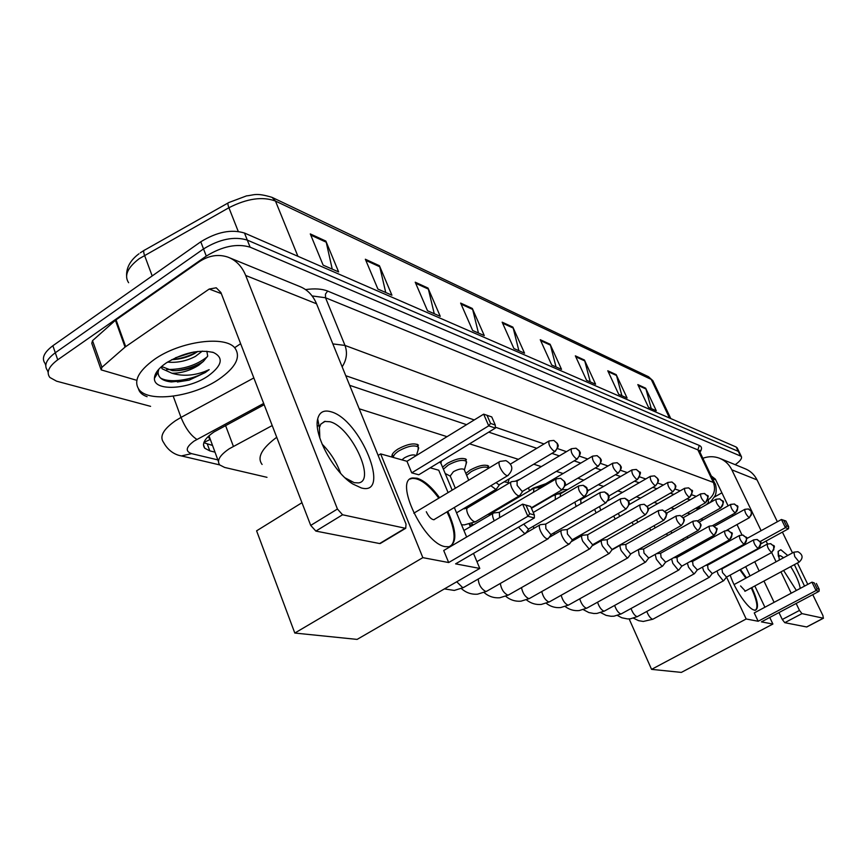 <?xml version="1.0" encoding="UTF-8"?>
<svg xmlns="http://www.w3.org/2000/svg" width="867" height="867" viewBox="0 0 867 867"><rect width="100%" height="100%" fill="white"/><g stroke="black" fill="none" stroke-linecap="round" stroke-linejoin="round"><path stroke-width="1.3" d="M391.895 455.988L392.383 457.191C391.028 455.099 392.903 452.379 398.018 449.03C407.436 444.002 414.253 442.69 418.468 445.118M442.549 467.161L447.318 463.346C456.248 458.61 462.62 457.321 466.435 459.477M465.828 473.393L470.239 470.012C478.952 465.406 485.119 464.127 488.75 466.164M515.204 481.239L520.167 479.158M529.553 490.646L532.999 488.24L545.852 483.688M562.304 489.725L567.722 489.541M272.205 425.556L229.191 448.803C219.719 455.294 216.555 460.67 219.709 464.94L224.661 467.443L266.993 477.327M218.43 461.482L208.98 435.765M690.067 513.86L687.347 512.993M674.255 508.831L671.091 507.834M657.75 503.597L654.108 502.437M640.518 498.124L636.345 496.791M622.484 492.391L617.748 490.895M603.616 486.398L598.263 484.696M583.838 480.123L577.812 478.205M563.084 473.534L556.332 471.388M541.29 466.609L533.736 464.213M518.379 459.326L469.556 443.828M447.036 436.675L359.198 408.78M701.88 520.547L702.248 518.314M469.459 524.578L472.667 525.326M264.175 404.716L214.041 431.929C204.655 438.431 201.556 443.861 204.764 448.239L209.825 450.873L214.951 452.119M212.469 445.421L203.81 442.734M150.587 406.341L56.604 381.187L49.863 377.47C46.092 372.409 48.715 366.524 57.721 359.816L206.292 256.09C222.396 246.239 236.994 243.269 250.097 247.16L741.285 456.356C742.325 458.22 740.31 461.006 735.227 464.69M45.745 365.397L45.117 363.544C41.323 358.396 43.914 352.457 52.876 345.727L200.776 241.795L203.528 248.937C219.6 239.075 234.188 236.127 247.29 240.094L738.261 451.349L739.464 452.585L738.261 451.349L247.29 240.094C234.188 236.127 219.6 239.075 203.528 248.937L55.293 352.761L203.528 248.937L206.292 256.09M47.479 370.491C43.708 365.386 46.309 359.48 55.293 352.761C46.309 359.48 43.708 365.386 47.479 370.491L48.14 372.409M690.067 499.88L686.957 498.828M673.854 494.418L670.267 493.215M656.915 488.717L652.808 487.341M639.196 482.756L634.536 481.185M620.642 476.514L615.375 474.748M601.189 469.968L595.261 467.974M580.782 463.108L574.138 460.865M559.345 455.89L551.911 453.387M536.792 448.304L488.75 432.134M466.565 424.667L349.672 385.327M697.848 509.059L700.514 505.569M200.776 241.795C216.815 231.933 231.391 229.018 244.494 233.039L736.17 447.025L737.373 448.272M584.445 360.033L595.596 384.244L586.569 380.299L575.352 355.849L584.445 360.033L584.759 360.91L575.786 356.792M616.199 374.642L627.09 398.007L618.735 394.355L607.778 370.773L616.199 374.642L616.513 375.498L608.201 371.683M645.655 388.188L656.286 410.774L648.538 407.382L637.83 384.59L645.655 388.188L645.958 389.012L638.253 385.479M472.32 308.457L484.274 335.572L472.656 330.5L460.637 303.082L472.32 308.457L472.656 309.443L461.103 304.133M428.027 288.072L440.252 316.336L427.518 310.765L415.217 282.187L428.027 288.072L428.363 289.101L415.694 283.281M379.421 265.714L391.927 295.203L377.914 289.079L365.343 259.233L379.421 265.714L379.768 266.787L365.82 260.382M325.862 241.08L338.629 271.913L323.131 265.139L310.288 233.917L325.862 241.08L326.22 242.196L310.787 235.12M550.111 344.242L561.523 369.342L551.737 365.072L540.26 339.712L550.111 344.242L550.437 345.153L540.705 340.688M512.863 327.108L524.546 353.183L513.903 348.534L502.156 322.177L512.863 327.108L513.199 328.051L502.611 323.196M518.889 350.712L513.199 328.051M556.029 366.947L550.437 345.153M332.234 269.117L326.22 242.196M385.728 292.493L379.768 266.787M434.248 313.702L428.363 289.101M478.443 333.026L472.656 309.443M651.247 408.563L645.958 389.012M621.899 395.742L616.513 375.498M590.254 381.903L584.759 360.91M219.058 379.139C193.915 396.544 149.796 402.949 139.349 389.998C133.041 381.523 138.07 371.325 154.413 359.404C180.184 341.11 225.658 335.193 235.033 348.187C241.059 357.117 235.737 367.435 219.058 379.139M171.72 359.653C179.989 359.328 187.543 357.323 194.403 353.638L197.849 351.438M167.494 362.103C177.041 363.013 186.351 361.106 195.433 356.391L202.325 351.113M161.587 366.503L172.305 370.621C181.452 371 190.198 369.017 198.532 364.671L203.463 361.333L207.701 356.055L206.845 351.222M203.463 361.333L198.738 365.213C190.198 370.577 181.279 373.265 171.969 373.254L162.194 368.811L161.403 366.654M161.121 366.914L162.194 368.811M166.15 362.991C183.49 352.674 199.28 349.195 213.531 352.533C223.903 357.757 222.158 365.538 208.286 375.855C188.703 389.662 153.557 391.635 154.434 378.348C154.597 373.449 158.509 368.323 166.15 362.991M158.791 369.234L158.097 372.257C158.206 377.752 162.617 380.971 171.33 381.935L189.136 380.147L205.306 372.528L209.164 369.645L204.504 371.64C193.048 375.801 182.211 376.343 171.969 373.254M172.587 359.621C182.103 358.396 190.469 355.676 197.687 351.449M175.947 370.708C186.394 369.418 195.433 366.405 203.051 361.669M156.58 374.772L155.789 373.449L156.407 375.064M177.399 382L189.136 380.147M175.535 357.768L193.493 352.078M166.637 369.526C182.85 369.645 196.441 365.365 207.441 356.662M160.503 378.012C171.319 384.319 197.243 378.738 209.164 369.645M361.311 487.948L352.75 483.97C333.687 472.32 313.312 434.41 317.69 418.924C319.414 412.128 323.803 409.733 330.858 411.738C360.325 419.162 391.797 496.466 361.311 487.948M345.088 477.869L354.235 482.681L358.407 482.908C376.451 481.077 350.929 426.672 329.937 421.741L324.561 421.438L320.725 424.288L319.424 427.615L319.836 438.063M135.761 380.028L101.146 369.873L101.938 367.305L125.054 347.093L115.419 320.302L198.846 262.018C208.524 255.505 218.202 253.868 227.902 257.12C236.03 260.219 241.958 266.342 245.697 275.468L337.436 509.027L342.563 514.77L315.87 531.092L310.722 525.413L220.89 292.504L216.23 287.79L209.207 289.047L125.054 347.093M100.854 369.049L91.772 343.278L92.531 340.666L115.419 320.302M229.842 257.911L299.31 286.338C307.156 289.34 312.9 295.159 316.553 303.797L406.027 524.08L405.734 528.263L405.182 528.241L342.563 514.77M380.765 543.197L379.627 543.544L315.87 531.092M322.08 444.11C330.414 452.487 336.58 462.198 340.568 473.263M240.636 343.7L234.805 347.602M262.094 464.452C256.827 457.527 261.693 448.467 276.725 437.271M447.795 511.4C456.757 531.178 457.147 542.959 448.987 546.741L445.324 546.665C423.746 543.988 393.293 479.223 412.768 477.955L417.092 478.226C424.201 480.47 431.69 486.961 439.58 497.712M455.598 563.853L534.354 517.946L527.873 516.277L448.673 562.542L422.847 557.644L294.802 633.051L357.106 639.402L479.787 568.438L455.598 563.853M534.354 517.946L534.332 514.933L529.704 513.719L527.873 516.277L522.617 504.139L443.72 550.512L448.673 562.542M479.787 568.438L473.501 553.417M466.652 537.031L454.319 507.509M448.087 492.597L438.735 470.217L430.195 467.822M422.847 557.644L380.646 453.896L406.97 461.287L411.738 472.862L418.783 474.78L495.36 428.103L488.717 425.827L483.667 414.155L491.752 416.919L495.285 425.058L495.36 428.103M301.965 502.697L256.599 530.832L294.802 633.051M380.646 453.896L378.142 455.446M529.704 513.719L526.009 505.223L522.617 504.139L530.647 506.469L526.009 505.223M534.332 514.933L530.647 506.469M406.97 461.287L483.667 414.155M411.738 472.862L488.717 425.827L490.549 423.41L495.285 425.058M487.005 415.239L490.549 423.41M447.014 511.866L449.442 517.187C455.229 531.915 455.598 541.593 450.526 546.221M426.293 511.725C428.753 516.83 431.332 519.496 434.009 519.734L434.898 519.095M410.254 479.017L411.977 478.432C419.65 477.945 428.591 484.523 438.8 498.178M732.474 562.52L733.059 562.791M740.472 569.5L746.454 577.856M751.83 587.577C757.769 600.56 759.015 608.07 755.591 610.108L754.388 610.086C748.481 609.447 734.663 589.506 730.198 575.092M761.421 621.877L819.044 591.327L816.042 590.546L758.17 621.26L746.184 618.984L651.572 669.367L681.354 672.402L772.887 624.045L761.421 621.877M819.044 591.327L819.228 589.322L817.082 588.758L816.042 590.546L811.956 582.158L754.247 612.915L758.17 621.26M728.475 565.295L728.562 564.655M772.887 624.045L769.755 617.456M764.911 607.236L754.821 585.962M750.053 575.905L745.674 566.671M726.438 553.959L726.763 554.652M716.38 548.247L714.95 547.846M713.248 548.789L713.693 549.732M717.876 558.662L718.201 559.356M767.122 544.162L721.973 568.85L722.514 572.599L726.535 577.086L746.184 618.984M629.139 618.919L651.572 669.367M817.082 588.758L814.221 582.873L811.956 582.158L814.221 582.873M819.228 589.322L816.367 583.458M746.639 538.656L781.449 519.496L785.914 521.002L788.699 526.713L788.547 528.729L760.825 543.912M760.077 541.561L785.426 527.667L781.449 519.496M783.692 520.211L786.477 525.944L788.699 526.713M788.547 528.729L785.426 527.667L786.477 525.944M751.256 587.891L751.57 588.541C757.238 601.189 758.387 608.471 755.005 610.422M740.57 585.951L745.338 591.077M731.9 562.835L732.485 563.106M739.887 569.814L745.869 578.17M499.251 512.354L493.681 512.939C492.185 513.513 492.174 515.692 493.659 519.463L494.277 520.796M555.704 479.137L499.359 512.321L499.641 517.653M518.542 527.169L524.578 533.573L526.193 532.641M523.755 524.123L528.198 528.924L529.141 528.697M545.636 524.112L540.271 524.665C538.927 525.207 538.981 527.299 540.444 530.918C542.547 535.307 544.779 537.984 547.131 538.927L548.638 538.082M599.866 492.694L545.711 524.091L545.852 528.61L550.686 534.408L551.553 534.202M567.137 529.564L561.87 530.095C560.591 530.626 560.678 532.674 562.119 536.229C564.189 540.52 566.346 543.121 568.6 544.032L569.987 543.262M620.306 498.98L567.202 529.553L567.397 533.974L572.068 539.621L572.87 539.426M587.609 534.766L582.44 535.275C581.226 535.795 581.334 537.8 582.765 541.29L589.04 548.887L590.329 548.182M639.759 504.962L587.663 534.744L587.913 539.09L592.443 544.584L593.18 544.411M607.128 539.718L602.056 540.206C600.896 540.715 601.026 542.688 602.457 546.112L608.536 553.525L609.729 552.875M658.302 510.663L607.182 539.697L607.485 543.956L611.864 549.32L612.557 549.169M625.768 544.443L620.783 544.92C619.677 545.419 619.829 547.348 621.238 550.708L627.144 557.947L628.25 557.351M675.989 516.103L625.811 544.433L626.158 548.616L630.407 553.84L631.046 553.699M638.35 549.602L639.196 555.108L644.929 562.174L645.958 561.621M643.574 548.963L638.632 549.44M692.885 521.305L643.617 548.952L643.997 553.059L648.722 558.034M655.224 554.403L656.373 559.313L661.944 566.216L662.908 565.707M709.043 526.269L660.643 553.276L661.066 557.308L665.639 562.174M671.6 558.868L672.814 563.344L678.232 570.085L679.132 569.619M724.498 531.038L676.954 557.416L677.409 561.372L681.83 566.14M687.347 563.095L688.571 567.202L693.838 573.802L694.684 573.358M739.302 535.589L692.581 561.393L693.069 565.273L697.35 569.944M702.476 567.126L703.69 570.898L708.816 577.357L709.607 576.956M753.499 539.968L707.57 565.197L708.09 569.012L712.24 573.586M717.02 570.974L718.19 574.453L723.197 580.771L723.934 580.402M401.909 459.868L404.499 457.798C409.798 454.969 413.635 454.232 415.997 455.565L416.095 455.684M393.401 457.483C393.239 455.533 395.157 453.278 399.134 450.732C407.956 446.017 414.35 444.793 418.295 447.047L417.981 450.374M496.097 482.594L498.731 484.675L499.782 484.436M490.852 485.726L495.913 489.422L496.867 488.403M516.938 481.033L511.606 481.629C510.262 482.15 510.295 484.165 511.703 487.698C514.261 492.868 516.775 495.599 519.246 495.902L520.124 494.981M571.028 448.954L517.057 481.012L517.144 485.39L522.042 491.286L523.007 491.069M439.536 462.133L440.924 463.281M455.338 488.24L450.201 476.005L453.419 471.681C458.448 469.025 462.024 468.288 464.17 469.481L464.398 470.022M539.231 487.557L533.985 488.132L533.476 492.228M443.395 469.188L448.369 464.972C456.746 460.529 462.718 459.315 466.294 461.331L466.056 464.159M592.269 456.335L539.328 487.536L538.689 489.161M541.095 502.091L542.168 501.462M560.45 493.778L555.303 494.331L555.303 499.565M466.641 475.3L471.269 471.594C479.429 467.28 485.217 466.067 488.62 467.974L488.76 468.158M612.47 463.368L560.526 493.757L560.245 496.672M574.832 502.145L576.165 506.436M631.729 470.066L580.749 499.685L580.944 503.673M504.182 481.814L508.17 482.583M594.621 509.363L596.106 512.906M599.52 506.534L600.755 510.23M613.695 516.049L615.169 519.019M618.312 513.405L619.721 516.418M537.941 487.709L540.986 486.56M549.505 497.159L565.197 491.025M636.486 519.788L637.874 522.27M632.021 522.324L633.409 524.806M649.6 528.231L650.879 530.279M584.77 496.412L585.864 496.704M653.956 525.77L655.279 527.797M666.463 533.812L667.612 535.481M670.744 531.406L671.968 533.042M682.654 539.09L683.673 540.434M686.87 536.727L688.008 538.017M698.206 544.086L699.084 545.137M702.4 541.756L703.473 542.699M796.383 590.46L783.595 570.453M779.368 560.017L778.133 551.39L780.831 549.743L787.735 555.487M783.584 557.741L780.473 555.704L778.458 556.592M702.855 458.285C708.35 456.259 713.779 456.194 719.144 458.112C724.801 460.301 729.028 464.203 731.835 469.827L761.118 530.68M720.499 458.665L744.71 468.57C750.204 470.694 754.312 474.477 757.043 479.906L777.363 521.739M794.378 564.645L804.543 586.114M766.103 541.019L767.512 543.967M771.641 552.539L776.095 561.794M780.95 571.884L791.213 593.212M796.144 603.465L799.493 610.411L801.975 613.619L784.776 622.679L782.283 619.493L778.978 612.568M806.928 626.808L823.347 618.214L801.975 613.619M823.347 618.214L822.924 615.548L812.769 594.654M782.392 532.1L792.503 552.908M797.412 563.008L807.784 584.38M806.657 626.96L784.776 622.679M774.101 602.337L763.957 581.042M759.156 570.974L754.745 561.729M741.957 534.906L737.015 524.546M732.929 515.963L732.29 514.63M728.107 505.851L715.383 479.169L711.276 475.961M721.897 492.824L714.506 496.997M800.263 588.39C799.157 582.266 795.971 575.016 790.704 566.628M225.561 425.502L233.386 446.342M208.167 436.513L210.042 439.547L203.908 442.43M696.461 507.856L697.35 509.753M207.332 444.142L209.825 450.873M263.676 403.448L194.132 441.054C185.906 447.112 185.061 451.306 191.574 453.636L217.834 459.889M180.336 455.684L181.42 455.923C178.667 455.511 169.531 453.387 163.625 442.506C159.257 436.621 163.202 429.36 175.459 420.733L181.008 417.417L173.227 396.176M219.665 464.896L181.42 455.923L191.574 453.636M147.097 396.685C142.307 395.005 139.435 392.415 138.471 388.893M305.542 289.589C314.721 288.332 322.09 288.83 327.661 291.074L699.301 445.443C701.988 446.668 702.216 448.922 699.972 452.227M250.097 247.16L244.494 233.039M57.721 359.816L52.876 345.727M740.364 455.674L736.17 447.025M332.852 343.906L345.001 345.434L325.526 297.76L312.098 295.929M196.907 439.406C190.74 435.494 185.44 428.157 181.008 417.417L253.836 377.936M342.151 366.828C346.659 359.827 347.613 352.706 345.001 345.434L713.368 482.42L697.881 449.875L325.526 297.76L325.45 294.097L327.661 291.074M707.775 500.194C714.126 495.631 715.99 489.714 713.368 482.42L715.221 484.274M699.777 451.826L697.881 449.875L699.301 445.443M706.302 504.713C708.773 502.481 709.249 501.007 707.732 500.292M696.288 496.358L691.855 494.829M680.183 490.82L675.263 489.118M663.363 485.021L657.912 483.147M645.763 478.963L639.738 476.893M627.34 472.623L620.685 470.337M608.016 465.98L600.69 463.455M587.75 459.001L579.687 456.226M566.454 451.664L557.589 448.618M544.043 443.958L495.339 427.193M474.26 419.942L345.77 375.714M272.325 197.492L648.538 376.733L651.236 379.41L275.468 201.057C262.571 196.278 247.052 198.5 228.899 207.733L139.229 258.68C127.482 267.632 123.948 275.652 128.619 282.718M228.054 202.986L144.822 249.989C143.434 250.151 143.337 251.929 144.529 255.332L152.191 275.944M297.912 256.285L275.468 201.057L272.021 197.351C255.537 192.333 253.749 195.303 246.564 195.866L228.78 202.564C227.588 202.618 227.62 204.341 228.899 207.733L238.241 231.402M653.339 381.708L651.236 379.41L669.497 418.002M316.553 303.797L245.697 275.468M379.627 543.544L405.182 528.241M221.313 293.61L209.207 289.047M116.037 319.815L125.682 346.616M310.722 525.413L337.436 509.027M92.531 340.666L101.938 367.305M500.053 467.389C498.644 463.867 498.633 461.862 500.01 461.396L505.927 460.637C513.123 464.81 513.697 469.838 507.661 475.701L506.902 475.625C504.431 474.52 502.145 471.778 500.053 467.389M508.355 475.268L433.782 519.756M794.746 556.581L793.869 552.171L797.922 551.705C802.994 554.631 803.406 558.088 799.157 562.065L794.746 556.581M799.331 561.979L744.894 591.316M561.491 489.79C564.45 487.644 565.349 484.837 564.189 481.358L560.678 478.302L556.159 478.877C555.108 482.236 556.896 485.878 561.491 489.79L562.455 489.573M583.99 496.509C586.883 494.418 587.761 491.676 586.623 488.284L583.166 485.303L578.766 485.856C577.823 489.14 579.568 492.694 583.99 496.509L584.878 496.303M605.35 502.871C608.179 500.844 609.035 498.178 607.919 494.862L604.527 491.947L600.235 492.478C599.39 495.696 601.091 499.164 605.35 502.871L606.163 502.697M456.746 581.768L462.631 587.62L463.964 587.241M625.66 508.929C628.434 506.957 629.269 504.356 628.163 501.115L624.825 498.265L620.642 498.785C619.883 501.939 621.563 505.32 625.66 508.929L626.408 508.766M478.216 579.026C478.714 584.759 481.207 588.899 485.693 591.457L486.929 591.121M644.994 514.695C647.714 512.776 648.527 510.23 647.432 507.076L644.159 504.28L640.074 504.778C639.391 507.867 641.038 511.172 644.994 514.695L645.687 514.554M500.335 583.448C501.213 589.051 503.662 592.941 507.683 595.12L508.821 594.805M663.407 520.189C666.073 518.314 666.875 515.832 665.802 512.744L662.572 510.013L658.595 510.5C657.988 513.524 659.592 516.754 663.407 520.189L664.057 520.059M521.5 587.609C522.638 593.039 525.023 596.713 528.675 598.62L529.726 598.328M680.985 525.435C683.597 523.603 684.377 521.175 683.315 518.163L680.151 515.486L676.26 515.952C675.718 518.921 677.3 522.075 680.985 525.435L681.581 525.315M541.767 591.532C543.067 596.799 545.386 600.267 548.724 601.958L549.711 601.698M697.772 530.441C700.341 528.653 701.1 526.28 700.048 523.332L696.938 520.709L693.134 521.165C692.657 524.069 694.207 527.158 697.772 530.441L698.325 530.333M561.155 595.271C562.585 600.343 564.84 603.638 567.907 605.144L568.817 604.906M713.823 535.232C716.337 533.487 717.085 531.168 716.055 528.274L712.988 525.705L709.26 526.15C708.848 529 710.366 532.024 713.823 535.232L714.343 535.123M579.73 598.815C581.248 603.714 583.426 606.835 586.265 608.211L587.111 607.984M729.18 539.805C731.65 538.104 732.387 535.839 731.369 532.999L728.356 530.485L724.704 530.918C724.346 533.714 725.831 536.673 729.18 539.805L729.667 539.718M597.547 602.197C599.119 606.911 601.221 609.891 603.855 611.137L604.657 610.932M743.897 544.194C746.324 542.536 747.04 540.314 746.032 537.529L743.073 535.069L739.497 535.492C739.183 538.234 740.646 541.127 743.897 544.194L744.341 544.118M614.627 605.426C616.242 609.967 618.279 612.806 620.729 613.944L621.476 613.76M758.007 548.41C760.392 546.774 761.085 544.595 760.099 541.875L757.184 539.458L753.683 539.87C753.412 542.558 754.854 545.408 758.007 548.41L758.419 548.323M631.035 608.504C632.672 612.893 634.644 615.603 636.931 616.643L637.624 616.47M771.543 552.442L773.83 549.656L773.592 546.047L770.72 543.674L767.295 544.075C767.067 546.719 768.487 549.505 771.543 552.442L771.933 552.377M646.793 611.452C648.451 615.678 650.348 618.269 652.493 619.233L653.144 619.071M554.36 451.534C557.253 449.409 558.131 446.657 557.004 443.275L553.829 440.414L549.114 440.924C548.139 444.11 549.884 447.654 554.36 451.534L555.346 451.339M576.566 459.077C579.384 457.007 580.251 454.33 579.134 451.024L576.013 448.217L571.429 448.716C570.54 451.837 572.253 455.294 576.566 459.077L577.465 458.892M510.999 481.998L467.844 507.65C466.424 508.214 466.392 510.251 467.747 513.773C469.914 518.336 472.266 521.024 474.823 521.815L475.994 521.425M597.656 466.24C600.43 464.224 601.264 461.612 600.17 458.394L597.103 455.652L592.627 456.118C591.836 459.185 593.505 462.555 597.656 466.24L598.501 466.078M533.433 488.468L491.058 513.459L490.039 515.085M617.737 473.057C620.458 471.095 621.271 468.548 620.187 465.395L617.174 462.718L612.806 463.173C612.091 466.175 613.738 469.47 617.737 473.057L618.507 472.916M636.877 479.549C639.532 477.641 640.334 475.159 639.272 472.082L636.302 469.448L632.032 469.892C631.393 472.829 633.008 476.059 636.877 479.549L637.592 479.418M533.378 526.226L533.812 528.415M655.127 485.748C657.728 483.894 658.508 481.456 657.468 478.443L654.542 475.875L650.38 476.308C649.806 479.191 651.388 482.334 655.127 485.748L655.788 485.628M553.883 532.858L554.392 534.397M672.554 491.665C675.111 489.855 675.87 487.471 674.84 484.534L671.968 482.009L667.893 482.42C667.395 485.249 668.945 488.338 672.554 491.665L673.171 491.556M573.661 538.981L574.117 540.033M689.211 497.322C691.725 495.556 692.473 493.225 691.454 490.343L688.626 487.872L684.648 488.273C684.193 491.047 685.721 494.071 689.211 497.322L689.785 497.225M705.153 502.741C707.624 501.007 708.35 498.731 707.342 495.913L704.568 493.486L700.666 493.876C700.276 496.607 701.771 499.555 705.153 502.741L705.684 502.654M720.423 507.921C722.85 506.23 723.566 504.009 722.569 501.234L719.838 498.861L716.012 499.24C715.676 501.917 717.139 504.811 720.423 507.921L720.921 507.845M735.064 512.896C737.438 511.248 738.142 509.059 737.167 506.35L734.468 504.009L730.729 504.388C730.437 507.011 731.878 509.85 735.064 512.896L735.53 512.82M749.11 517.664L751.396 514.857L751.169 511.248L748.514 508.962L744.851 509.319C744.601 511.898 746.021 514.684 749.11 517.664L749.543 517.599M757.043 479.906L731.835 469.827M715.708 479.852L712.566 478.66M782.283 619.493L799.493 610.411M697.111 507.488L698 509.384M203.442 444.663L204.764 448.239M741.285 456.356L737.102 447.719M710.138 502.557L715.058 495.826C717.193 491.654 715.763 483.396 714.809 483.385L699.355 450.927L699.691 450.255L699.636 451.523M140.281 252.817L143.933 250.487M648.538 376.733L652.851 380.678L670.787 418.566M138.937 253.793C130.538 260.1 126.419 267.329 126.582 275.5M212.339 352.154L213.531 352.533M158.097 372.257L154.434 378.348M347.364 479.484L352.75 483.97M319.424 427.615L317.69 418.924M325.179 421.308L320.888 424.039M318.958 425.274L317.333 426.304M380.19 543.544L405.734 528.263M413.797 513.199L499.327 461.808M411.977 478.432L412.768 477.955M734.056 584.575L793.695 552.257M560.678 478.302L564.699 481.662C563.973 482.843 568.243 482.15 562 489.844L531.254 507.856M463.921 530.485L492.998 513.34M476.948 561.643L525.272 533.595M583.166 485.303C585.94 486.766 587.208 487.763 586.959 488.305C586.287 489.714 590.676 488.728 584.466 496.553L528.697 528.946M528.924 528.87L525.586 533.487M578.365 486.094L533.248 512.451M547.781 538.96L463.336 587.609L454.275 590.427L444.413 588.899M604.527 491.947C607.301 493.431 608.547 494.439 608.287 494.981C607.485 496.227 611.918 495.09 605.795 502.914L551.152 534.43M526.106 532.88L539.707 524.99M551.358 534.354L548.074 538.851M569.196 544.053L486.344 591.446L477.565 594.177C471.42 594.61 466.034 592.746 461.396 588.574M624.825 498.265C627.556 499.739 628.781 500.714 628.488 501.202C627.675 502.437 632.097 501.224 626.072 508.972L572.502 539.642M549.093 537.453L561.35 530.398M572.697 539.567L569.478 543.956M589.603 548.909L508.29 595.109L499.782 597.764C493.865 598.197 488.641 596.463 484.111 592.54M644.159 504.28L647.703 507.087C646.999 508.355 651.225 507.347 645.373 514.738L592.844 544.606M469.318 524.242L470.347 526.692M571.082 541.777L581.963 535.546M593.028 544.541L589.853 548.822M609.057 553.547L529.238 598.609L520.98 601.178C515.28 601.622 510.219 600.007 505.775 596.312M473.252 524.968L471.724 523.505M662.572 510.013L666.04 512.744C667.807 512.256 667.048 514.749 663.764 520.222L612.243 549.342M591.998 545.928L601.622 540.455M612.416 549.277L609.295 553.46M627.632 557.969L549.255 601.947L541.246 604.44C535.741 604.895 530.821 603.378 526.475 599.888M680.151 515.486L683.586 518.238C682.795 519.387 686.989 518.152 681.321 525.467L630.764 553.861M611.929 549.927L620.382 545.148M630.927 553.796L627.849 557.882M645.384 562.195L568.405 605.133L560.624 607.572C555.303 608.027 550.523 606.607 546.264 603.302M696.938 520.709L700.298 523.408C699.506 524.578 703.668 523.235 698.087 530.474L648.462 558.175M648.614 558.12L645.59 562.109M662.366 566.238L586.731 608.201L579.178 610.563C574.03 611.029 569.381 609.685 565.208 606.553M660.611 553.287L656.525 553.677M712.988 525.705L716.25 528.274C717.909 527.765 717.193 530.084 714.115 535.253L665.39 562.315M665.531 562.26L662.561 566.162M678.633 570.107L604.299 611.127L596.962 613.424L593.884 613.511L588.834 612.546L583.361 609.664M676.921 557.427L673.626 557.741M728.356 530.485C731.531 534.646 734.826 529.791 729.45 539.838L681.603 566.27M681.733 566.216L678.818 570.031M694.218 573.813L621.14 613.934L614.02 616.177L611.029 616.264L606.109 615.364L600.755 612.633M692.56 561.393L689.991 561.632M743.073 535.069C746.194 539.133 749.391 534.354 744.157 544.216L697.144 570.053M697.263 570.009L694.391 573.748M709.173 577.368L637.321 616.632L630.396 618.81L627.48 618.919L621.769 617.759L617.456 615.472M707.548 565.197L705.662 565.371M757.184 539.458C760.272 543.446 763.383 538.808 758.246 548.432L712.045 573.694M712.165 573.651L709.336 577.303M723.522 580.782L652.862 619.222L643.292 621.455L638.632 620.674L633.495 618.193M721.951 568.86L720.683 568.969M770.72 543.674C773.44 547.044 776.843 543.197 771.771 552.463L726.362 577.184M726.47 577.14L723.674 580.727M393.38 457.256L392.242 454.471M553.829 440.414L557.459 443.514C556.972 444.923 560.83 444.316 554.913 451.599L499.305 484.718M456.541 512.841L495.913 489.422M416.431 455.478L418.718 447.914M499.544 484.631L496.238 489.302M418.295 447.047L417.146 444.262M548.681 441.184L510.598 463.986M464.235 508.821L467.215 508.019M519.246 495.902L475.354 521.804L464.257 524.903L461.526 524.763M576.013 448.217L579.373 450.894C578.484 452.368 583.372 450.569 577.064 459.142L522.573 491.318M440.674 462.696L452.173 490.148M440.902 463.162L441.574 460.886M522.79 491.253L519.539 495.794M487.568 514.597L490.484 513.795M450.244 476.124L445.194 473.49M597.103 455.652L600.517 458.491C599.726 459.727 604.104 458.524 598.132 466.294L565.143 485.628M464.17 469.481L468.711 480.199M477.305 500.487L477.825 501.711M531.319 507.997L541.431 502.069M464.387 469.914L466.652 462.078M466.294 461.331L465.178 458.708M479.96 498.904L480.481 500.129M531.449 508.3L554.793 494.634M617.174 462.718L620.447 465.384C619.775 466.63 624.002 465.752 618.182 473.111L587.663 490.874M493.063 491.112L493.594 492.337M499.977 507.271L500.292 508.008M488.62 467.974L487.525 465.427M495.252 489.812L495.772 491.036M502.177 505.97L502.492 506.718M580.673 499.695L578.657 499.923M636.302 469.448L639.521 472.092C641.287 471.626 640.54 474.13 637.278 479.603L608.71 496.108M507.975 482.128L508.539 483.45M514.998 498.406L515.323 499.143M508.16 482.518L509.178 478.833M516.765 497.365L517.09 498.102M654.542 475.875L657.75 478.551C656.969 479.733 661.142 478.432 655.506 485.802L628.532 501.278M528.415 488.034L529.585 490.733M528.588 488.392L528.794 487.655M650.098 476.471L608.081 500.703M671.968 482.009L675.09 484.599C674.298 485.78 678.471 484.404 672.911 491.708L647.237 506.35M667.633 482.572L629.063 504.681M688.626 487.872L691.649 490.343C693.307 489.812 692.603 492.153 689.547 497.365L664.946 511.313M684.399 488.414L648.31 508.972M704.568 493.486C707.255 497.604 710.777 492.174 705.467 502.773L681.711 516.168M586.125 496.563L585.713 495.642M700.449 494.006L666.311 513.34M719.838 498.861C722.428 502.719 726.08 498.124 720.715 507.964L697.588 520.926M715.806 499.359L683.261 517.686M734.468 504.009C736.538 507.206 740.602 503.131 735.335 512.928L712.587 525.619M730.545 504.486L699.268 522.01M748.514 508.962C750.573 512.104 754.55 508.149 749.37 517.697L726.557 530.355M744.677 509.417L714.386 526.291M778.273 555.66L778.133 551.39M779.476 555.628L778.837 555.975M806.776 626.96L823.466 618.214"/></g></svg>
